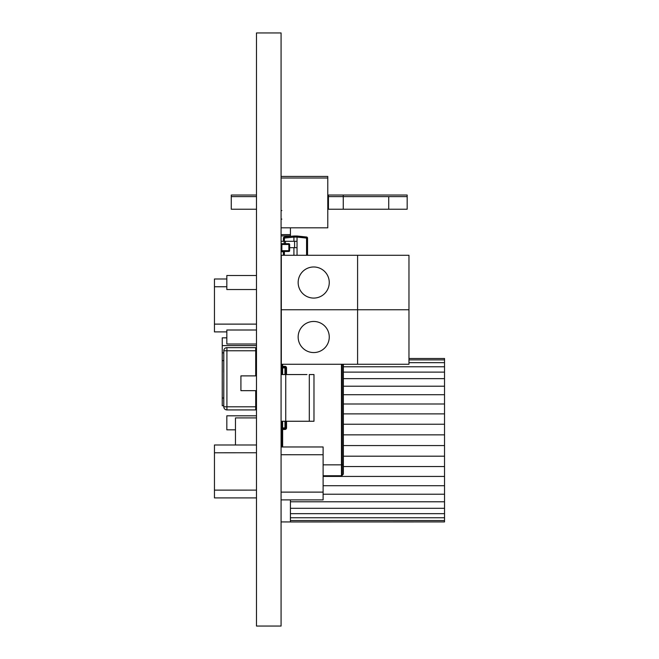 <?xml version="1.0" encoding="UTF-8"?>
<svg xmlns="http://www.w3.org/2000/svg" width="659" height="659" viewBox="0 0 659 659"><rect width="100%" height="100%" fill="white"/><g stroke="black" fill="none" stroke-linecap="round" stroke-linejoin="round"><path stroke-width="0.99" d="M256.483 626.05L281.08 626.05L281.08 32.95L256.483 32.95L256.483 626.05M281.854 364.254L281.854 366.338L282.637 366.338L282.637 364.254M282.637 374.551L282.637 367.895L281.854 367.895L281.854 366.338L281.854 374.551L281.08 374.551L281.854 374.551M282.637 446.967L282.637 429.47L281.854 429.47L281.854 446.967M281.08 421.258L285.751 421.258L285.751 427.913A0.774 0.774 -0 0 1 284.968 428.688A0.774 0.774 180 0 0 285.751 427.913L284.968 427.913L284.968 429.47L282.637 429.47L282.637 428.688A0.774 0.774 180 0 0 281.854 429.47A0.774 0.774 0 0 1 282.637 428.688L284.968 428.688L282.637 428.688L282.637 421.258M284.968 374.551L284.968 367.895L285.751 367.895A0.774 0.774 0 0 0 284.968 367.121L284.968 366.338L282.637 366.338L282.637 367.121L284.968 367.121L284.968 367.895L282.637 367.895L282.637 367.121A0.774 0.774 0 0 1 281.854 366.338M281.854 421.258L281.854 429.47M323.108 464.842L341.469 464.842L341.469 475.74L323.108 475.74L341.469 475.74A0.774 0.774 180 0 0 342.021 475.51L343.117 474.414A0.774 0.774 180 0 0 343.347 473.862L343.347 364.254M286.525 374.551L286.525 367.895L285.751 367.895L285.751 374.551L288.082 374.551M341.469 364.254L341.469 464.842L343.347 464.842L343.347 473.862A0.774 0.774 0 0 1 343.347 473.895M306.979 374.551L281.08 374.551M313.981 374.551L309.31 374.551L309.31 421.258L313.981 421.258L313.981 374.551M285.751 374.551L285.751 421.258L309.285 421.258M343.347 386.347L343.347 409.461M226.828 337.836L222.24 337.836L222.24 360.63L223.747 360.63L222.24 360.646L222.24 397.995L223.796 397.995L222.24 398.011L222.24 405.779L223.796 405.779M222.24 352.862L223.796 352.862M255.708 352.862L256.483 352.862M255.708 405.779L256.483 405.779M256.483 497.907L214.455 497.907L214.455 452.774L256.483 452.758L214.455 452.774L214.455 444.99L256.483 444.99M214.455 490.123L256.483 490.123L214.455 490.139M256.483 324.129L214.455 324.129L214.455 331.897L226.828 331.897M226.828 278.988L214.455 278.988L214.455 286.747L226.828 286.747L214.455 286.764L214.455 324.113L256.483 324.113M290.421 236.375L290.421 235.889L281.08 235.889L290.421 235.873L290.421 227.825M289.639 244.473L288.864 244.473L288.864 243.698L281.854 243.698L288.864 243.698A0.774 0.774 0 0 1 289.639 244.473L289.639 250.7L289.639 244.473A0.774 0.774 180 0 0 288.864 243.698L281.854 243.698A0.774 0.774 180 0 0 281.08 244.473A0.774 0.774 0 0 1 281.854 243.698L288.864 243.698A0.774 0.774 0 0 1 289.639 244.473A0.774 0.774 180 0 0 288.864 243.698L281.854 243.698A0.774 0.774 180 0 0 281.08 244.473A0.774 0.774 0 0 1 281.854 243.698L281.854 244.473L288.864 244.473L288.864 250.7L281.854 250.7L281.854 244.473L281.08 244.473M281.854 251.474L281.854 250.7L281.08 250.7A0.774 0.774 180 0 0 281.854 251.474L288.864 251.474A0.774 0.774 0 0 0 289.639 250.7L288.864 250.7L288.864 251.474M281.08 234.612L290.421 234.612M222.24 345.621L256.483 345.621L222.24 345.604M235.469 444.99L235.469 417.905L256.483 417.905M281.08 211.333A0.774 0.774 0 0 1 281.854 210.55A0.774 0.774 180 0 0 281.08 211.333A0.774 0.774 0 0 1 281.854 210.55A0.774 0.774 180 0 0 281.08 211.333M281.08 218.335A0.774 0.774 180 0 0 281.854 219.118M281.08 499.884L323.108 499.884L323.108 446.967L281.08 446.967M281.08 492.116L323.108 492.116L281.08 492.1M281.08 454.751L323.108 454.751L281.08 454.735M256.483 375.885L240.914 375.885L240.914 390.663L256.483 390.663M283.527 241.301L281.08 241.301L283.411 241.301L283.411 238.088A1.087 1.087 0 0 1 284.391 237.009L284.391 237.009A1.087 1.087 180 0 0 283.411 238.088L284.391 238.088L284.391 237.009L293.922 236.004L297.036 236.004L297.044 236.861M283.411 251.474L283.411 255.288M300.932 236.416L306.567 237.009A1.087 0.807 96 0 0 306.567 237.009L293.922 236.004L293.922 237.092L297.036 237.092L297.036 236.004L300.932 236.416A1.087 0.807 -84 0 1 300.941 236.416M306.567 237.009A1.087 1.087 0 0 1 307.539 238.088A1.087 1.087 180 0 0 306.567 237.009L306.567 238.088L307.539 238.088L307.539 255.288M293.922 236.004L284.391 237.009M306.567 255.288L306.567 238.088L297.036 237.092L297.036 255.288M293.922 255.288L293.922 247.677M292.695 241.301L293.922 241.301L293.922 237.092L284.391 238.088L284.391 241.301M285.413 243.698L285.413 241.301L284.194 241.301L284.194 243.698M294.589 247.677L297.036 247.677L297.036 241.301L294.589 241.301L294.589 247.677L289.639 247.677M285.413 241.301L294.589 241.301M281.08 241.301L284.194 241.301M281.08 251.763L283.411 251.763M281.08 426.966L281.854 426.966M281.08 372.87L281.854 372.87M281.854 423.852L281.08 423.852M226.91 409.923L255.708 409.923L226.91 409.923A3.114 3.114 180 0 1 223.796 406.809A3.114 3.114 -0 0 0 226.91 409.923L226.91 406.809L223.796 406.809L223.747 404.107M223.747 368.365L223.796 350.769L226.91 350.769L226.91 347.655A3.114 3.114 -0 0 0 223.796 350.769L223.796 406.809M255.708 375.885L255.708 347.655L226.91 347.655M255.708 409.923L255.708 390.663M223.747 401.957L223.796 372.895M223.747 402.023L223.796 401.166M223.747 404.346L223.796 401.232M256.483 403.769L255.708 403.769M256.483 391.009L255.708 391.009M256.483 366.569L255.708 366.569M256.483 353.801L255.708 353.801M223.747 372.599L223.747 368.595M444.528 465.773L444.545 519.696M408.967 358.496L444.528 358.496L444.528 521.928L290.421 521.961M343.347 445.566L444.528 445.566M343.347 456.193L444.528 456.193M343.347 466.539L444.528 466.539M323.108 476.432L444.528 476.432M323.108 485.708L444.528 485.708M323.108 494.209L444.528 494.209M290.421 501.779L444.528 501.779M290.421 508.303L444.528 508.303M290.421 513.658L444.528 513.658M290.421 517.76L444.528 517.76M290.421 520.536L444.528 520.536M408.967 359.888L444.528 359.888M408.967 362.664L444.528 362.664M343.347 366.766L444.528 366.766M343.347 372.121L444.528 372.121M343.347 378.645L444.528 378.645M343.347 386.215L444.528 386.215M343.397 394.716L444.528 394.716M343.397 403.992L444.528 403.992M343.347 413.885L444.528 413.885M343.347 424.231L444.528 424.231M343.347 434.858L444.528 434.858M290.421 499.884L290.421 521.944L281.08 521.928L290.421 521.944M256.483 415.813L226.828 415.813L226.828 429.825L235.469 429.825M256.483 330.002L226.828 330.002L226.828 344.014L256.483 344.014M313.709 321.46A15.552 15.552 180 0 0 300.24 344.789A15.552 15.552 180 0 0 327.177 344.789A15.552 15.552 180 0 0 313.709 321.46A15.552 15.552 0 0 1 327.177 344.789A15.552 15.552 0 0 1 300.24 344.789A15.552 15.552 0 0 1 313.709 321.46M357.59 364.254L281.319 364.254L281.319 309.771L357.59 309.771L357.59 364.254L408.967 364.254L408.967 309.771L281.319 309.771L281.319 255.288L408.967 255.288L408.967 309.771L357.59 309.771L357.59 255.288M256.483 275.52L226.828 275.52L226.828 289.532L256.483 289.532M313.709 266.977A15.552 15.552 180 0 0 300.24 290.306A15.552 15.552 180 0 0 327.177 290.306A15.552 15.552 180 0 0 313.709 266.977A15.552 15.552 0 0 1 327.177 290.306A15.552 15.552 0 0 1 300.24 290.306A15.552 15.552 0 0 1 313.709 266.977M343.265 195.031L343.265 196.613L388.719 196.613L327.778 196.613L328.446 196.613L328.446 195.031L388.719 195.031L327.778 195.031M388.719 195.031L407.171 195.031L388.719 195.031M231.268 195.031L256.483 195.031L231.268 195.031L231.268 209.224L256.483 209.224M281.08 227.825L327.778 227.825L327.778 176.431L281.08 176.431M327.778 209.224L407.171 209.224L407.171 196.613L388.719 196.613L407.171 196.613M401.257 209.224L388.719 209.224L388.719 196.613M256.483 196.613L231.268 196.613L256.483 196.613M328.446 209.224L343.265 209.224L343.265 196.613L328.446 196.613L328.446 209.224M281.854 427.913L284.968 427.913L284.968 421.258M286.525 367.895A1.557 1.557 180 0 0 284.968 366.338M284.968 429.47A1.557 1.557 180 0 0 286.525 427.913L286.525 421.258M285.751 427.913L286.525 427.913M343.117 364.254L343.117 474.414L341.469 475.74A0.774 0.774 180 0 0 342.021 475.51L342.021 364.254M284.391 255.288L284.391 251.474M255.708 406.809L226.91 406.809L226.91 350.769L255.708 350.769M343.117 474.414L343.347 473.862M407.171 195.031L407.171 207.643M281.08 178.012L327.778 178.012"/></g></svg>
